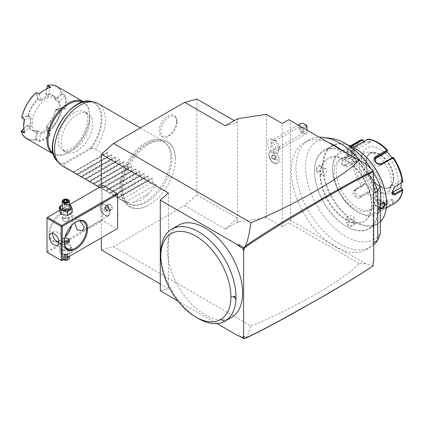 <?xml version="1.0" encoding="UTF-8"?>
<svg xmlns="http://www.w3.org/2000/svg" width="424" height="424" viewBox="0 0 424 424"><rect width="100%" height="100%" fill="white"/><g stroke="black" fill="none" stroke-linecap="round" stroke-linejoin="round"><path stroke-width="0.32" stroke-dasharray="2.12 1.59" d="M332.628 168.286A35.929 20.744 60 0 1 340.069 151.84A35.929 20.744 60 0 1 367.756 161.464A35.929 20.744 60 0 1 383.439 197.621A35.929 20.744 60 0 1 375.998 214.067A35.929 20.744 60 0 1 358.031 212.286A35.929 20.744 60 0 1 332.628 168.286L332.628 169.462A34.487 19.912 60 0 1 357.019 155.38A34.487 19.912 60 0 1 381.404 197.621A34.487 19.912 60 0 1 357.019 211.698A34.487 19.912 60 0 1 332.628 169.462L332.628 168.286M352.789 147.011L349.026 147.488L350.696 146.02M359.234 140.779A35.929 20.744 -120 0 0 352.037 153.308L345.067 157.331C342.905 158.719 341.67 160.685 341.368 163.24C341.67 165.636 342.899 166.367 345.067 165.44L352.037 161.417A35.929 20.744 -120 0 0 361.577 186.004L354.607 190.026C349.8 192.512 356.356 200.626 360.686 197.595L367.656 193.572A35.929 20.744 -120 0 0 386.736 204.585L379.766 208.608L378.367 209.822L380.577 210.431L385.851 208.067L392.815 204.045A35.929 20.744 -120 0 0 395.157 203.006M352.037 153.308L353.77 153.228A34.863 20.129 60 0 1 362.971 140.143M361.577 186.004L362.52 185.739L362.971 184.944A34.863 20.129 60 0 1 353.77 161.242L356.367 162.111L356.367 154.097L355.943 154.824L352.906 153.806L352.885 153.324M352.906 153.806L345.47 158.099C343.546 159.323 342.449 161.041 342.184 163.24L343.196 165.286L345.47 165.137L352.906 160.844L355.943 161.867L347.871 166.526A4.309 2.491 120 0 1 345.719 166.738L343.196 165.286M402.583 189.422A34.863 20.129 60 0 1 393.387 202.508L392.815 204.045M392.184 192.326L392.179 192.104C392.285 189.809 393.218 188.002 394.988 186.687L392.582 185.299A4.309 2.491 -60 0 0 389.767 189.099A4.309 2.491 -60 0 0 390.43 192.554A4.309 2.491 -60 0 0 392.2 192.533M393.159 157.299L393.387 157.702A34.863 20.129 60 0 1 402.583 181.408L402.8 182.14M367.656 139.194L368.981 139.602A34.863 20.129 60 0 1 387.377 150.223L387.478 150.228M363.824 141.409L364.534 142.469L370.55 141.934L369.76 142.21L367.926 139.48L368.202 139.099M367.926 139.48L356.425 146.121L349.774 147.785L351.507 146.381M364.534 142.469L352.344 149.688A4.309 0.912 158.8 0 0 350.966 151.008L349.689 147.711M363.681 141.489L364.481 142.681M356.367 154.097L353.77 153.228M361.593 159.779A25.869 14.935 60 0 1 379.883 149.222A25.869 14.935 60 0 1 398.173 180.9A25.869 14.935 60 0 1 379.883 191.463A25.869 14.935 60 0 1 361.593 159.779M402.583 181.408L401.078 179.909L401.146 183.131M392.02 157.675L392.905 158.846L393.387 157.702M387.377 150.223L387.054 151.554M370.55 141.934L368.981 139.602M355.943 154.824L347.871 159.488A4.309 2.491 120 0 0 345.056 163.288A4.309 2.491 120 0 0 345.719 166.738M353.77 161.242L352.885 160.897L352.037 161.417M356.367 162.111L355.943 161.867M386.736 204.585L387.478 203.933L387.377 203.043A34.863 20.129 60 0 1 368.981 192.422L370.55 190.652L364.534 183.173L364.481 183.873L362.52 185.739M362.642 185.945L354.305 191.065L355.201 196.005L360.49 196.81L367.926 192.517L368.202 192.803L367.656 193.572M368.981 192.422L368.202 192.803M393.387 202.508L392.905 199.55L386.889 200.086L387.478 203.933M387.404 203.758L379.968 208.052L378.727 209.138L378.664 209.578L381.181 209.525L392.682 203.287L393.159 203.43M392.905 199.55L384.043 204.485A4.309 0.912 -21.2 0 1 379.883 206.186A4.309 0.912 -21.2 0 1 377.387 206.281L378.664 209.578M392.682 203.287L392.121 199.826M364.534 183.173L362.971 184.944M386.889 200.086L387.377 203.043M402.418 182.394L400.654 180.64L392.582 185.299M401.078 179.909L400.654 180.64M393.249 178.462A19.398 11.199 60 0 1 392.348 183.592A19.398 11.199 60 0 1 389.232 187.344A19.398 11.199 60 0 1 374.281 182.145A19.398 11.199 60 0 1 365.817 162.62A19.398 11.199 60 0 1 369.834 153.737A19.398 11.199 60 0 1 374.636 152.916A19.398 11.199 60 0 1 393.249 178.462M391.463 182.309A22.848 13.192 -120 0 0 369.543 152.221A22.848 13.192 -120 0 0 359.149 163.653A22.848 13.192 -120 0 0 372.378 189.634A22.848 13.192 -120 0 0 390.403 188.351A22.848 13.192 -120 0 0 391.463 182.309M364.481 183.873L356.409 188.532A4.309 3.403 35.1 0 0 355.524 189.337A4.309 3.403 35.1 0 0 356.51 194.123A4.309 3.403 35.1 0 0 361.688 195.098L369.76 190.44L367.926 192.517M370.55 190.652L369.76 190.44M386.836 200.298L378.764 204.956A4.309 0.912 -21.2 0 0 377.387 206.281M392.905 158.846L392.121 158.634L392.682 157.293M392.121 158.634L379.978 165.641A4.309 3.403 -144.9 0 1 374.8 164.666A4.309 3.403 -144.9 0 1 373.814 159.88A4.309 3.403 -144.9 0 1 374.62 159.122M386.889 151.368L386.836 152.068M369.76 142.21L357.623 149.216A4.309 0.912 158.8 0 1 353.462 150.912A4.309 0.912 158.8 0 1 350.966 151.008M336.184 171.513A29.457 17.008 -120 0 0 349.047 201.162A29.457 17.008 -120 0 0 371.747 209.053A29.457 17.008 -120 0 0 377.848 195.565A29.457 17.008 -120 0 0 364.99 165.922A29.457 17.008 -120 0 0 342.29 158.025A29.457 17.008 -120 0 0 336.184 171.513M334.054 172.743A29.457 17.008 -120 0 0 346.911 202.391A29.457 17.008 -120 0 0 369.611 210.283A29.457 17.008 -120 0 0 375.717 196.8A29.457 17.008 -120 0 0 362.854 167.151A29.457 17.008 -120 0 0 340.154 159.26A29.457 17.008 -120 0 0 334.054 172.743M354.734 148.077A44.838 25.885 -120 0 0 323.178 166.468A44.838 25.885 -120 0 0 354.883 221.381A44.838 25.885 -120 0 0 386.587 203.075M347.791 144.907A45.267 26.134 -120 0 0 331.944 145.745A45.267 26.134 -120 0 0 322.569 166.468A45.267 26.134 -120 0 0 342.327 212.021A45.267 26.134 -120 0 0 377.212 224.153A45.267 26.134 -120 0 0 380.323 221.773M315.811 170.369L318.906 171.895L321.302 167.199C321.588 163.07 315.785 166.42 315.811 170.369L316.219 170.369L317.019 172.049L319.092 171.768L321.302 167.438L320.613 165.826L317.889 166.812L316.219 170.369M378.558 208.062A45.267 26.134 60 0 1 369.182 228.785A45.267 26.134 60 0 1 346.551 226.543A45.267 26.134 60 0 1 314.544 171.1A45.267 26.134 60 0 1 323.915 150.382A45.267 26.134 60 0 1 358.799 162.509A45.267 26.134 60 0 1 378.558 208.062M380.323 208.889L379.83 207.331L380.323 205.105M353.309 222.642L348.046 222.367L347.823 225.812C351.231 227.81 357.029 224.455 353.309 222.642L348.252 222.271L346.97 223.925L348.024 225.457L351.941 225.791L354.157 223.925L353.107 222.526M354.257 149.635L353.081 152.163L347.823 151.887C344.097 150.07 349.911 146.72 353.309 148.718M380.323 208.566L379.83 207.097L382.13 202.704M378.78 199.407A3.593 2.072 120 0 1 379.528 201.05A3.593 2.072 -60 0 1 377.959 204.67A3.593 2.072 -60 0 1 375.187 205.629A3.593 2.072 -60 0 1 374.445 203.986A3.593 2.072 120 0 1 376.014 200.372A3.593 2.072 120 0 1 378.78 199.407L384.107 202.481M314.544 171.455A44.838 25.885 60 0 1 346.244 153.149A44.838 25.885 60 0 1 377.948 208.062A44.838 25.885 60 0 1 346.244 226.368A44.838 25.885 60 0 1 314.544 171.455L314.544 171.1L314.544 171.455M320.592 174.948A36.284 20.951 -120 0 0 336.428 211.459A36.284 20.951 -120 0 0 364.391 221.18A36.284 20.951 -120 0 0 371.901 204.569A36.284 20.951 -120 0 0 356.065 168.058A36.284 20.951 -120 0 0 328.102 158.338A36.284 20.951 -120 0 0 320.592 174.948M320.083 175.239A36.284 20.951 -120 0 0 335.919 211.756A36.284 20.951 -120 0 0 363.882 221.476A36.284 20.951 -120 0 0 371.398 204.866A36.284 20.951 -120 0 0 355.556 168.349A36.284 20.951 -120 0 0 327.598 158.629A36.284 20.951 -120 0 0 320.083 175.239M373.173 172.001A56.816 32.802 -120 0 0 371.291 169.012M331.404 138.441A56.816 32.802 -120 0 0 315.037 202.243A56.816 32.802 -120 0 0 380.323 233.624M373.682 244.86A61.793 35.674 60 0 1 370.539 247.086A61.793 35.674 60 0 1 308.746 211.412A61.793 35.674 60 0 1 308.746 140.058A61.793 35.674 60 0 1 319.192 137.18M360.093 160.791A61.793 35.674 60 0 1 373.682 181.594M373.682 242.608L373.173 242.904L373.173 193.524L373.682 193.227M373.173 265.784L365.631 263.723L328.425 242.242A61.793 35.674 60 0 1 293.541 187.933A61.793 35.674 60 0 1 304.172 142.697A61.793 35.674 60 0 1 328.425 142.506L290.355 120.533L290.355 220.268L288.834 222.907L282.23 226.718L266.367 217.565L237.519 222.028L238.103 222.367L237.519 221.439L237.519 222.028M373.173 242.904A61.793 35.674 60 0 1 365.965 249.725A61.793 35.674 60 0 1 341.712 249.916A61.793 35.674 -120 0 1 328.425 242.242L290.355 220.268M365.631 163.987L341.712 150.181A61.793 35.674 60 0 1 373.173 193.524M373.173 171.815L373.173 171.36M373.173 171.111L373.173 170.681M373.682 261.592L373.173 261.513L373.173 261.884L373.173 261.513M217.019 323.586L177.916 301.008M224.98 321.169L231.584 317.353A53.17 30.698 60 0 1 178.414 286.656A53.17 30.698 60 0 1 178.414 225.261M239.65 336.062L238.383 335.506L239.242 335.999M238.383 335.506L238.251 335.845M160.288 283.963L168.418 288.654L160.288 290.832M365.631 263.723L359.001 263.421C354.512 267.995 352.609 271.01 328.817 286.311C316.373 294.097 302.492 301.856 287.181 309.589C273.528 316.421 261.433 321.88 250.902 325.966L113.547 246.667L101.352 249.932M250.902 325.966C248.406 334.006 246.498 338.082 245.178 338.198M168.418 192.947L168.418 288.654M101.352 186.237L101.352 237.864M61.719 260.744L46.985 252.238L46.985 217.623L102.37 185.654L102.37 219.68L102.873 220.559L117.103 228.774M102.37 185.654L102.873 185.357M196.869 99.078L196.869 194.786L184.679 205.598L113.547 246.667M122.796 189.698A37.217 21.486 120 0 0 148.225 205.386A37.217 21.486 120 0 0 175.425 159.313A37.217 21.486 120 0 0 175.414 158.295A37.217 21.486 120 0 0 148.665 144.377A37.217 21.486 120 0 0 122.796 189.698M176.628 121.02A12.328 7.118 120 0 0 176.05 117.761A12.328 7.118 120 0 0 166.33 117.072A12.328 7.118 120 0 0 159.196 131.085A12.328 7.118 120 0 0 164.798 137.249A12.328 7.118 120 0 0 176.628 121.02M184.679 205.598L225.324 229.066L236.502 222.611L238.103 222.367M359.001 263.421L288.834 222.907M282.23 226.718L282.23 123.463M288.834 119.653L290.355 120.533M266.367 217.565L266.367 114.305M273.083 153.138A5.761 3.328 60 0 1 277.158 160.198A5.761 3.328 60 0 1 273.083 162.551L273.083 162.551A5.761 3.328 60 0 1 269.007 155.491A5.761 3.328 60 0 1 273.083 153.138M273.083 139.856A7.95 4.59 60 0 1 278.059 152.237A7.95 4.59 60 0 1 273.083 152.836A7.95 4.59 60 0 1 267.624 144.748A7.95 4.59 60 0 1 270.47 139.088A7.95 4.59 60 0 1 273.083 139.856M236.502 119.356L237.519 119.356L237.519 122.541L234.249 120.655M238.103 119.107L237.519 119.202M225.324 229.066L237.519 218.254L237.519 122.541L225.324 125.811M196.869 194.786L237.519 218.254L237.519 221.439L236.502 222.611M341.712 150.181L328.425 142.506M244.123 336.391L243.106 336.608M275.102 152.099A7.187 4.15 60 0 1 278.955 158.38A7.187 4.15 60 0 1 277.683 163.484A7.187 4.15 60 0 0 278.96 158.364A7.187 4.15 60 0 0 275.096 152.078L273.581 152.274L273.072 150.928A7.187 4.15 -120 0 0 270.496 151.039A7.187 4.15 -120 0 0 269.007 154.331A7.187 4.15 -120 0 0 274.089 163.129L274.089 163.129A7.187 4.15 60 0 0 277.683 163.484A7.187 4.15 60 0 1 270.507 159.329A7.187 4.15 60 0 1 270.507 151.034A7.187 4.15 60 0 1 273.098 150.928L273.072 150.928M275.096 152.078A7.176 4.145 60 0 1 274.1 151.617A7.176 4.145 60 0 1 273.098 150.928M275.266 140.392A5.75 3.318 60 0 1 275.775 140.726A5.75 3.318 60 0 1 279.299 146.821A5.75 3.318 60 0 1 278.139 150.064A5.75 3.318 60 0 1 275.266 149.778A5.75 3.318 -120 0 1 271.508 144.711A5.75 3.318 -120 0 1 272.394 140.106A5.75 3.318 -120 0 1 275.266 140.392M301.04 123.564A5.75 3.318 -120 0 0 300.16 128.17A5.75 3.318 -120 0 0 303.918 133.237A5.75 3.318 -120 0 0 306.791 133.523A5.75 3.318 -120 0 0 306.965 133.406L306.965 129.988A2.873 1.659 60 0 1 303.987 126.845A2.873 1.659 60 0 1 305.948 125.022M306.965 125.923L306.965 129.988M306.965 130.12L306.965 133.406M306.965 130.862L306.965 127.46L306.965 130.862M302.021 127.878L303.701 130.862L303.054 131.769L300.499 130.507L300.499 127.47L302.021 127.878M306.965 127.46L300.499 127.46L300.499 130.507M301.432 132.908L299.084 129.744L299.636 126.866L301.432 127.041L303.78 130.21L303.229 133.088L301.432 132.908M273.083 143.413A3.593 2.072 60 0 1 275.43 146.577A3.593 2.072 60 0 1 274.879 149.455A3.593 2.072 60 0 1 273.083 149.28A3.593 2.072 60 0 1 270.735 146.11A3.593 2.072 60 0 1 271.286 143.233A3.593 2.072 60 0 1 273.083 143.413M274.1 154.903L275.86 157.097L275.86 159.451L273.893 159.456L272.335 157.516L272.335 155.433L273.893 155.295L275.457 157.235L275.457 159.313L275.86 159.451L273.893 159.456L273.083 159.922L271.524 157.982L272.335 157.516L272.335 155.062L272.335 155.433L272.335 155.062L274.1 154.903L273.083 155.762L274.641 157.702L274.641 159.784L273.083 159.922M275.86 157.097L274.641 157.702M271.524 157.982L271.524 155.905L273.083 155.762M274.641 159.784L275.457 159.313M271.524 155.905L272.335 155.433M171.895 158.809A35.335 20.4 120 0 0 167.602 145.119A35.335 20.4 120 0 0 139.586 149.873A35.335 20.4 120 0 0 121.921 187.657A35.335 20.4 120 0 0 132.908 205.216A35.335 20.4 120 0 0 158.624 191.955A35.335 20.4 120 0 0 171.895 158.809M170.755 157.67A35.929 20.744 -60 0 1 157.262 191.367A35.929 20.744 -60 0 1 131.117 204.85A35.929 20.744 -60 0 1 127.386 203.446A35.929 20.744 -60 0 1 119.95 187A35.929 20.744 -60 0 1 135.627 150.849A35.929 20.744 -60 0 1 163.314 141.219A35.929 20.744 -60 0 1 166.393 143.752A35.929 20.744 -60 0 1 170.755 157.67M97.976 103.498A35.929 20.744 -60 0 1 105.417 119.944A35.929 20.744 -60 0 1 95.257 149.28L91.552 148.485L90.853 147.716L63.075 163.749L63.134 164.586L64.771 166.881A35.929 20.744 -60 0 1 62.047 165.726M91.552 148.485L63.393 164.74M76.961 151.039A22.276 12.858 120 0 0 91.515 131.408A22.276 12.858 120 0 0 88.102 113.563A22.276 12.858 120 0 0 76.961 114.666A22.276 12.858 120 0 0 62.413 134.291A22.276 12.858 120 0 0 65.826 152.142A22.276 12.858 120 0 0 76.961 151.039M82.553 102.136A29.457 17.008 -60 0 1 89.665 116.128A29.457 17.008 -60 0 1 68.836 152.211L68.836 152.211A29.457 17.008 -60 0 1 53.159 153.053M83.592 101.834A30.178 17.421 -60 0 1 89.665 115.545L89.665 116.128M48.898 127.873A20.119 11.618 -60 0 1 44.955 130.799L44.647 130.974A20.548 11.867 -60 0 0 48.41 128.233L50.096 134.509L47.838 132.903L47.976 132.362A29.749 17.172 120 0 0 62.047 107.988L55.814 109.752A20.119 11.618 -60 0 1 46.38 126.082L48.898 127.873L48.41 128.228L46.158 126.617L47.838 132.903L48.241 132.94C55.502 126.018 60.314 117.681 62.678 107.935L65.492 109.207L66.292 102.052L65.492 95.819L62.158 93.672A30.178 17.421 120 0 0 56.79 86.358M89.665 115.545A30.178 17.421 -60 0 1 68.328 152.508A30.178 17.421 -60 0 1 53.419 154.103M48.241 132.94L50.753 134.737A30.178 17.421 120 0 1 39.156 141.431L35.627 139.623A30.178 17.421 120 0 1 26.611 138.627M62.158 93.672L61.946 94.234L64.967 96.179L65.492 95.819M65.492 109.207L64.967 108.751L58.687 110.436A20.548 11.867 120 0 0 59.18 105.804A20.548 11.867 120 0 0 58.687 101.749L64.967 96.179A29.749 17.177 -60 0 1 64.967 108.751L62.445 107.606L55.915 109.477M61.893 93.852L61.554 93.741L55.268 99.311L55.661 99.804L61.946 94.234M55.268 99.311A20.548 11.867 120 0 0 45.723 93.799L46.751 88.78M55.327 99.698L55.29 99.783A20.119 11.618 120 0 0 51.76 95.071A20.119 11.618 120 0 0 45.914 94.372L45.723 93.799M46.794 88.759L45.675 94.128M47.409 85.574A29.749 17.177 -60 0 1 61.554 93.741M50.753 87.312L49.984 87.519M45.707 94.059L48.41 95.824L50.096 87.593A29.749 17.177 120 0 0 44.801 89.819M21.767 117.231L28.048 115.556L28.609 115.821A20.119 11.618 -60 0 1 38.038 99.492L41.011 100.864L40.89 100.159L38.224 98.935L36.538 92.644L35.839 92.856M28.048 115.556A20.548 11.867 -60 0 1 37.529 99.142L35.998 92.867M37.529 99.142L38.033 99.449L38.224 98.935L37.614 98.909M21.931 117.946L28.223 116.261L28.567 115.837M28.201 116.261L27.894 115.747M24.332 119.637L30.618 117.957A20.548 11.867 120 0 0 30.613 126.644L24.332 132.208L24.417 132.919M28.223 116.261L30.618 117.957L31.286 117.708L30.729 122.584L31.286 126.818L28.116 125.202A20.119 11.618 120 0 0 31.641 129.919A20.119 11.618 120 0 0 37.492 130.619L37.068 130.836L35.388 139.061A29.749 17.177 -60 0 1 21.242 130.894M21.926 117.941L21.852 117.363M24.216 132.15L24.332 132.208A29.749 17.177 -60 0 1 23.617 126.522M23.691 128.726L27.788 125.117L23.696 128.769M27.788 125.117L28.116 125.202M27.528 125.324A20.548 11.867 120 0 0 37.068 130.836M35.388 139.061L35.627 139.623M35.653 139.3L36.008 139.157L39.204 140.8L41.011 132.431A20.119 11.618 -60 0 0 44.955 130.799M39.156 141.431L39.204 140.8A29.749 17.177 120 0 0 50.096 134.514L50.753 134.737M36.008 139.157L37.694 130.926L37.434 130.687M37.694 130.926L40.895 132.569A20.548 11.867 -60 0 0 44.647 130.974M47.976 132.362L48.198 132.929M62.678 107.935L62.047 107.988M55.761 109.668A20.548 11.867 -60 0 1 46.285 126.082L47.817 132.352M55.29 99.783L58.623 101.924L59.18 106.159L58.623 111.035L58.687 110.436L56.164 109.291L55.814 109.715M62.439 107.601L61.957 107.86M62.646 107.903L62.445 107.606M58.623 101.924L55.661 99.804M28.609 115.821L31.286 117.708M41.011 100.864A20.119 11.618 -60 0 1 48.898 96.312L45.914 94.372M32.251 123.463A20.119 11.618 -60 0 1 41.033 103.218A20.119 11.618 -60 0 1 56.54 97.827A20.119 11.618 -60 0 1 60.706 107.039A20.119 11.618 -60 0 1 51.924 127.285A20.119 11.618 -60 0 1 36.422 132.675A20.119 11.618 -60 0 1 32.251 123.463M55.814 109.752L58.623 111.035M37.492 130.619L41.011 132.431M31.286 126.818L27.74 125.181M39.204 93.879L40.89 100.159A20.548 11.867 -60 0 1 48.41 95.819L48.898 96.312M73.506 171.921L107.336 152.391L107.77 152.64L107.336 152.391L73.506 171.921L64.771 166.881M103.991 154.325L95.257 149.28M111.401 154.739L77.253 174.455L77.571 174.269L76.967 173.919L73.617 172.356L107.77 152.64L107.452 156.318L108.056 156.668L111.401 154.739L77.253 174.455L81.032 176.267L111.512 158.666L111.835 154.988L111.401 154.739L111.835 154.988L77.682 174.704M81.032 176.267L81.636 176.617L81.318 176.803L115.466 157.087L115.9 157.336L115.466 157.087L112.122 159.016L111.512 158.666M119.531 159.429L85.383 179.145L85.701 178.965L81.747 177.052L115.9 157.336L115.577 161.014L116.187 161.364L119.531 159.429L85.383 179.145L89.157 180.958L119.642 163.362L119.96 159.678L119.531 159.429L119.96 159.678L85.812 179.394M89.157 180.958L89.766 181.308L89.448 181.493L123.596 161.777L124.025 162.026L123.596 161.777L120.252 163.712L119.642 163.362M127.661 164.125L93.513 183.841L93.831 183.656L89.877 181.742L124.025 162.026L123.707 165.704L124.317 166.054L127.661 164.125L93.513 183.841L97.287 185.654L127.772 168.052L128.09 164.374L127.661 164.125L128.09 164.374L93.943 184.09M97.287 185.654L97.896 186.004L97.578 186.189L131.726 166.473L132.156 166.722L131.726 166.473L128.382 168.402L127.772 168.052M135.791 168.821L101.638 188.537L101.961 188.351L98.008 186.438L132.156 166.722L131.838 170.4L132.447 170.75L135.791 168.821L101.638 188.537L105.417 190.344L135.903 172.748L136.221 169.065L135.791 168.821L136.221 169.065L102.073 188.786M105.417 190.344L106.027 190.699L105.703 190.88L139.856 171.163L140.286 171.413L139.856 171.163L136.507 173.098L135.903 172.748M143.922 173.511L109.768 193.227L110.092 193.042L106.138 191.129L140.286 171.413L139.968 175.091L140.572 175.446L143.922 173.511L109.768 193.227L113.547 195.04L144.033 177.439L144.351 173.761L143.922 173.511L144.351 173.761L110.203 193.477M113.547 195.04L114.151 195.39L113.833 195.575L147.987 175.859L148.416 176.108L147.987 175.859L144.637 177.788L144.033 177.439M152.046 178.207L117.898 197.923L118.217 197.738L117.612 197.388L114.268 195.824L148.416 176.108L148.098 179.787L148.702 180.136L152.046 178.207L117.898 197.923L121.677 199.736L152.163 182.135L152.481 178.456L152.046 178.207L152.481 178.456L118.328 198.172M148.093 193.863L133.867 202.078C139.957 201.676 144.701 198.936 148.093 193.863A35.929 20.744 -60 0 0 156.223 184.477L152.163 182.135M133.867 202.078A35.929 20.744 -60 0 1 125.737 202.078L121.677 199.736M147.987 175.859L113.833 195.575L114.268 195.824M139.856 171.163L105.703 190.88L106.138 191.129M131.726 166.473L97.578 186.189L98.008 186.438M123.596 161.777L89.448 181.493L89.877 181.742M115.466 157.087L81.318 176.803L81.747 177.052M107.336 152.391L73.188 172.107L73.617 172.356M76.967 173.919L107.452 156.318M77.571 174.269L108.056 156.668M81.636 176.617L112.122 159.016M85.092 178.615L115.577 161.014M85.701 178.965L116.187 161.364M89.766 181.308L120.252 163.712M93.222 183.306L123.707 165.704M93.831 183.656L124.317 166.054M97.896 186.004L128.382 168.402M101.352 188.002L131.838 170.4M101.961 188.351L132.447 170.75M106.027 190.699L136.507 173.098M109.482 192.692L139.968 175.091M110.092 193.042L140.572 175.446M114.151 195.39L144.637 177.788M117.612 197.388L148.098 179.787M118.217 197.738L148.702 180.136M156.223 184.477L125.737 202.078M177.057 121.948A11.496 6.636 -60 0 1 166.028 137.084A11.496 6.636 -60 0 1 160.797 131.334A11.496 6.636 -60 0 1 167.453 118.259A11.496 6.636 -60 0 1 176.522 118.906A11.496 6.636 -60 0 1 177.057 121.948M46.985 251.655L102.37 219.68M71.518 225.589A16.525 9.54 120 0 0 72.393 219.971A16.525 9.54 120 0 0 60.706 213.224A16.525 9.54 120 0 0 49.02 233.465A16.525 9.54 120 0 0 60.706 240.212A16.525 9.54 120 0 0 65.132 236.65M59.376 210.474L69.377 204.697M69.562 209.869A5.342 3.085 0 0 0 62.005 209.869A5.342 3.085 0 0 0 62.005 214.231A5.342 3.085 0 0 0 69.562 214.231A5.342 3.085 0 0 0 69.562 209.869M47.493 252.534L102.873 220.559M69.562 245.072A5.342 3.085 0 0 0 62.005 245.072A5.342 3.085 0 0 0 62.005 249.434A5.342 3.085 0 0 0 69.562 249.434A5.342 3.085 0 0 0 69.562 245.072M58.883 242.857L61.093 243.175L61.973 240.36L59.879 232.893L54.267 231.35L52.645 233.179M71.709 225.393A15.81 9.127 120 0 0 72.393 220.559A15.81 9.127 120 0 0 69.117 213.325A15.81 9.127 120 0 0 56.938 217.56A15.81 9.127 120 0 0 50.037 233.465A15.81 9.127 120 0 0 53.307 240.705A15.81 9.127 120 0 0 56.625 241.431M74.714 222.812L75.557 219.065L80.025 220.809M64.263 241.966A15.81 9.127 -60 0 1 64.263 241.68L64.263 242.268L64.263 241.68A15.81 9.127 -60 0 1 75.44 222.319A15.81 9.127 -60 0 1 75.689 222.176M63.245 218.551L62.196 216.913L64.4 214.878L68.328 215.615L69.377 216.913L67.167 218.71L63.245 218.551M58.835 240.996A15.81 9.127 120 0 0 61.215 239.92A15.81 9.127 120 0 0 65.058 236.915M72.393 220.559L72.393 219.971L72.393 220.559M69.377 242.39L68.328 240.758L64.4 240.599L62.196 242.39L63.245 243.689L64.506 244.219M101.495 204.087A6.826 3.943 -120 0 1 104.908 204.426A6.826 3.943 -120 0 1 109.737 212.784A6.826 3.943 60 0 1 108.321 215.911A6.826 3.943 60 0 1 103.058 214.083A6.826 3.943 60 0 1 100.08 207.214A6.826 3.943 -120 0 1 101.495 204.087L75.557 219.065M109.737 212.784L109.737 212.466A6.44 3.715 -120 0 0 105.184 204.585A6.44 3.715 -120 0 0 101.961 204.267A6.44 3.715 -120 0 0 100.631 207.214A6.44 3.715 -120 0 0 103.44 213.691A6.44 3.715 -120 0 0 108.401 215.418A6.44 3.715 -120 0 0 109.737 212.466M100.61 207.225A6.44 3.715 60 0 1 101.945 204.278A6.44 3.715 60 0 1 106.906 206A6.44 3.715 60 0 1 109.715 212.482A6.44 3.715 -120 0 1 108.38 215.429A6.44 3.715 -120 0 1 103.419 213.701A6.44 3.715 -120 0 1 100.61 207.225M105.163 211.544L106.435 211.433L106.435 209.737L105.163 208.157L103.891 208.274L103.891 209.965L105.163 211.544L107.193 210.373L108.465 210.262L108.465 208.566L107.193 206.986L105.926 207.097L105.926 208.793L107.193 210.373M106.435 211.433L108.465 210.262M106.435 209.737L108.465 208.566M103.891 209.965L105.926 208.793M103.891 208.274L105.926 207.097M105.163 208.157L107.193 206.986M68.328 238.744A3.593 2.072 0 0 0 63.245 238.744A3.593 2.072 0 0 0 62.196 240.212A3.593 2.072 0 0 0 63.245 241.68A3.593 2.072 0 0 0 64.268 242.093M64.761 238.076A2.873 1.659 0 0 0 63.754 238.452A2.873 1.659 0 0 0 63.754 240.8A2.873 1.659 0 0 0 64.305 241.049M68.328 217.623A3.593 2.072 180 0 1 69.377 219.091A3.593 2.072 180 0 1 68.328 220.559A3.593 2.072 180 0 1 63.245 220.559L63.245 220.559A3.593 2.072 180 0 1 62.196 219.091A3.593 2.072 180 0 1 64.411 217.178A3.593 2.072 180 0 1 68.328 217.623M63.754 220.851L63.754 220.851A2.873 1.659 180 0 1 63.754 218.503A2.873 1.659 180 0 1 67.819 218.503A2.873 1.659 180 0 1 67.819 220.851A2.873 1.659 180 0 1 63.754 220.851L63.245 220.559M72.197 248.671L70.479 244.971L64.066 243.98L59.376 246.689L61.093 250.388L67.506 251.379L72.197 248.671L72.197 252.513L70.479 248.809L64.066 247.817L59.376 250.526L59.376 246.689M59.376 250.526L61.093 254.23L61.093 250.388M69.562 249.763A5.342 3.085 0 0 0 62.005 249.763A5.342 3.085 0 0 0 62.005 254.13A5.342 3.085 0 0 0 69.562 254.13A5.342 3.085 0 0 0 69.562 249.763M68.328 250.478A3.593 2.072 180 0 1 69.377 251.946A3.593 2.072 180 0 1 67.162 253.865A3.593 2.072 180 0 1 63.245 253.414A3.593 2.072 180 0 1 62.196 251.946A3.593 2.072 180 0 1 64.411 250.033A3.593 2.072 180 0 1 68.328 250.478M61.093 254.23L67.506 255.222L72.197 252.513M67.506 255.222L67.506 251.379M70.479 248.809L70.479 244.971M64.066 247.817L64.066 243.98M62.196 251.946L62.196 258.105A3.593 2.072 0 0 1 64.411 256.191A3.593 2.072 0 0 1 68.328 256.642A3.593 2.072 180 0 1 69.377 258.105M63.51 259.711A3.593 2.072 180 0 1 63.245 259.573L63.499 259.721A3.233 1.866 0 0 1 63.499 257.082A3.233 1.866 0 0 1 68.073 257.082A3.233 1.866 180 0 1 68.19 259.647M62.196 258.105A3.593 2.072 0 0 0 63.245 259.573M66.446 256.981L67.84 257.781L67.289 258.969L65.238 259.287L63.733 258.417L64.284 257.23L66.446 256.981L66.335 254.045L64.284 254.363L64.284 257.23L63.982 257.357L66.446 256.981L67.84 257.781L68.248 258.02L67.586 259.44L67.289 256.101L67.84 254.914L67.84 257.781M67.586 259.44L65.126 259.822L63.324 258.783L63.982 257.357M65.126 259.822L65.238 256.414L65.784 254.596L67.289 256.101L65.238 256.414L63.733 255.55L65.784 254.596L67.84 254.914L66.335 254.045L65.784 254.596L64.284 254.363L63.733 255.55L63.733 258.417M66.335 254.045L64.284 254.363M72.197 212.615L70.479 208.915L64.066 207.924L59.376 210.633M64.066 207.924L64.066 204.082L62.196 204.887M69.377 204.744L64.066 204.082M70.479 208.915L70.479 205.078M69.377 205.073A5.342 3.085 0 0 0 62.196 205.073M69.377 207.357A3.593 2.072 0 0 0 68.328 205.894A3.593 2.072 0 0 0 64.411 205.444A3.593 2.072 0 0 0 62.196 207.357M63.377 199.656A3.593 2.072 180 0 1 68.328 199.731M63.324 201.283L65.238 202.391L67.289 202.073L67.819 200.875M65.126 202.328L65.238 205.258L67.087 204.983L65.238 205.258L65.784 204.707L67.289 204.94L67.289 202.073L67.586 201.946M65.238 205.258L63.733 204.389L65.784 204.707L64.284 203.207L64.284 201.718M66.335 202.068L66.335 202.889L67.84 203.753L65.784 204.707L66.335 202.889L64.284 203.207L63.733 204.389L63.78 201.427M67.289 204.94L67.84 203.753L67.84 200.886M198.395 318.535A53.17 30.698 60 0 1 160.797 253.414M353.107 149.073L354.157 150.605L352.879 152.258L348.024 152.004L346.97 150.605L349.191 148.739L353.25 148.819M354.157 156.758A3.593 2.072 0 0 1 351.941 158.677A3.593 2.072 0 0 1 348.024 158.226A3.593 2.072 180 0 1 346.97 156.758A3.593 2.072 180 0 1 349.191 154.839A3.593 2.072 180 0 1 353.107 155.29A3.593 2.072 0 0 1 354.157 156.758L354.157 150.605M322.346 175.123A3.593 2.072 120 0 1 321.604 173.48A3.593 2.072 -60 0 1 323.173 169.865A3.593 2.072 -60 0 1 325.939 168.9A3.593 2.072 -60 0 1 326.687 170.543A3.593 2.072 120 0 1 325.118 174.158A3.593 2.072 120 0 1 322.346 175.123L317.019 172.049M346.97 217.772A3.593 2.072 0 0 1 349.191 215.858A3.593 2.072 0 0 1 353.107 216.304A3.593 2.072 180 0 1 354.157 217.772A3.593 2.072 180 0 1 351.941 219.69A3.593 2.072 180 0 1 348.024 219.24A3.593 2.072 0 0 1 346.97 217.772L346.97 223.925M107.701 205.746A3.233 1.866 -120 0 0 109.116 209A3.233 1.866 -120 0 0 111.607 209.864A3.233 1.866 -120 0 0 112.275 208.385A3.233 1.866 -120 0 0 110.865 205.131A3.233 1.866 -120 0 0 108.374 204.267A3.233 1.866 -120 0 0 107.701 205.746M107.956 205.894A2.873 1.659 -120 0 0 109.212 208.783A2.873 1.659 -120 0 0 111.427 209.557A2.873 1.659 -120 0 0 112.021 208.237A2.873 1.659 -120 0 0 110.765 205.349A2.873 1.659 -120 0 0 108.549 204.575A2.873 1.659 -120 0 0 107.956 205.894M109.737 209.853A3.233 1.866 60 0 1 109.063 211.332A3.233 1.866 60 0 1 106.572 210.468A3.233 1.866 60 0 1 105.163 207.214A3.233 1.866 60 0 1 105.83 205.73A3.233 1.866 60 0 1 107.447 205.894A3.233 1.866 60 0 1 109.737 209.853L109.737 209.557A2.873 1.659 60 0 0 107.701 206.038A2.873 1.659 60 0 0 106.265 205.894A2.873 1.659 60 0 0 105.671 207.214A2.873 1.659 -120 0 0 106.922 210.103A2.873 1.659 -120 0 0 109.138 210.876A2.873 1.659 -120 0 0 109.737 209.557M345.067 157.331L345.47 158.099L347.871 159.488M341.368 163.24L342.184 163.24M345.067 165.44L345.47 165.137L347.871 166.526M392.179 192.57L392.179 192.104M356.621 145.564L356.425 146.121L357.623 149.216M350.542 146.11L351.146 146.593L352.344 149.688M354.607 190.026L355.211 190.238L356.409 188.532M360.686 197.595L360.49 196.81L361.688 195.098M379.766 208.608L379.968 208.052L378.764 204.956M385.851 208.067L385.246 207.58L384.043 204.485M365.907 162.275A19.758 11.411 60 0 1 379.883 154.203A19.758 11.411 60 0 1 393.854 178.409A19.758 11.411 60 0 1 379.883 186.475A19.758 11.411 60 0 1 365.907 162.275M393.345 178.409A19.398 11.199 60 0 1 389.327 187.286A19.398 11.199 60 0 1 374.376 182.092A19.398 11.199 60 0 1 365.907 162.567A19.398 11.199 60 0 1 369.929 153.684A19.398 11.199 60 0 1 384.875 158.883A19.398 11.199 60 0 1 393.345 178.409M379.978 165.641L381.181 163.934M274.1 159.609L272.335 157.415M91.547 148.183A34.916 20.156 120 0 0 91.171 101.469M56.89 160.85A34.916 20.156 120 0 0 63.134 164.586M90.853 147.716A34.222 19.758 120 0 0 95.04 103.838A34.222 19.758 120 0 0 58.888 124.709A34.222 19.758 120 0 0 63.075 163.749M73.914 112.906A22.276 12.858 120 0 0 59.365 132.532A22.276 12.858 120 0 0 62.779 150.382A22.276 12.858 120 0 0 73.914 149.28A22.276 12.858 120 0 0 88.468 129.649A22.276 12.858 120 0 0 85.054 111.798A22.276 12.858 120 0 0 73.914 112.906M347.823 225.812L348.024 225.457M350.383 145.882L340.069 151.84M386.312 208.11L375.998 214.067M349.026 147.488L349.774 147.785M378.367 209.822L378.727 209.138M392.953 194.012L390.43 192.554M389.232 187.344L389.327 187.286C381.807 192.841 365.329 175.684 366.013 162.418C366.087 158.12 367.391 155.205 369.929 153.684L369.834 153.737M374.636 152.916L369.543 152.221M392.348 183.592L390.403 188.351M355.524 189.337L354.305 191.065M373.814 159.88L375.028 158.152M358.031 212.286L357.019 211.698M369.611 210.283L371.747 209.053M369.182 228.785L377.212 224.153M331.944 145.745L323.915 150.382M375.187 205.629L380.514 208.703M346.551 226.543L346.244 226.368M364.391 221.18L363.882 221.476M328.102 158.338L327.598 158.629M365.965 249.725L370.539 247.086M308.746 140.058L304.172 142.697M273.083 162.551L274.089 163.129M269.007 155.491L269.007 154.331M278.059 152.237L279.299 146.821M270.47 139.088L275.775 140.726M298.326 125.133L272.394 140.106M306.791 133.523L278.139 150.064M303.054 131.769L306.965 131.769M303.229 133.088L274.879 149.455M299.636 126.866L271.286 143.233M275.536 159.292L273.968 159.429M274.058 159.472L272.415 157.426L272.42 155.274M175.414 158.295C174.905 147.976 170.517 143.079 167.141 141.33C161.608 138.346 155.274 138.759 148.135 142.559C133.629 149.99 120.607 172.059 120.946 188.611C120.951 194.992 122.584 200.064 125.843 203.833C128.546 206.79 131.959 208.369 136.088 208.576C139.978 208.714 144.022 207.649 148.225 205.386M132.908 205.216L131.117 204.85M167.602 145.119L166.393 143.752M140.328 127.947L163.314 141.219M65.826 152.142L62.779 150.382C64.734 150.25 61.65 152.439 70.32 148.925C77.783 144.939 85.95 132.68 87.238 122.949C88.007 116.054 86.989 115.063 86.798 114.173L85.054 111.798L88.102 113.563M68.328 152.508L68.836 152.211M51.76 95.071L56.54 97.827M31.641 129.919L36.422 132.675M59.18 106.159L59.18 105.804M99.465 187.328L127.386 203.446M164.798 137.249L166.028 137.084M176.05 117.761L176.522 118.906M61.093 243.175L57.51 245.247M54.267 231.35L50.689 233.423M69.117 213.325L83.343 221.535M75.44 222.319L75.949 222.028M53.307 240.705L67.538 248.915M61.215 239.92L60.706 240.212M108.321 215.911L82.383 230.884M104.908 204.426L105.184 204.585M62.196 242.39L62.196 240.212M63.754 238.452L63.245 238.744M69.377 216.913L69.377 219.091M62.196 216.913L62.196 219.091M67.819 220.851L68.328 220.559M69.377 251.946L69.377 256.324M66.367 257.061L67.957 257.978M64.162 257.405L66.383 257.061M63.711 258.523L64.268 257.326M346.97 156.758L346.97 150.605M325.939 168.9L320.613 165.826M354.157 217.772L354.157 223.925M340.154 159.26L342.29 158.025M109.063 211.332L111.607 209.864M105.83 205.73L108.374 204.267M111.427 209.557L109.138 210.876M108.549 204.575L106.265 205.894"/><path stroke-width="0.64" d="M350.696 146.02L361.577 139.74A35.929 20.744 -120 0 0 359.234 140.779L350.383 145.882M386.312 208.11L395.157 203.006A35.929 20.744 -120 0 0 402.355 190.471L395.385 194.494C393.382 195.517 392.311 194.876 392.179 192.576L394.93 186.692L402.355 182.362A35.929 20.744 -120 0 0 392.815 157.776L381.786 164.146C377.683 166.802 371.17 158.666 375.701 156.578L386.736 150.213A35.929 20.744 -120 0 0 367.656 139.194L356.621 145.564L352.789 147.011M363.824 141.409L362.52 139.607L359.234 140.779M402.355 190.471L402.8 189.714L402.418 189.433L394.988 193.726L392.953 194.012L392.184 192.326M394.749 186.836L402.355 182.362M392.815 157.776L393.159 157.299L393.387 157.702M393.345 157.479C398.629 165.402 401.782 173.548 402.789 181.912L402.8 182.14M381.786 164.146L381.181 163.934L393.159 157.299M381.181 163.934L376.12 162.795L375.028 158.152L387.404 150.727L387.478 150.228L386.736 150.213M367.656 139.194L368.202 139.099M351.507 146.381L362.642 139.952L362.52 139.607M362.642 139.952L363.681 141.489M401.146 183.131L401.078 187.927L402.583 189.422M387.054 151.554L392.02 157.675M401.078 187.927L402.418 189.433M400.654 187.678L392.582 192.342A4.309 2.491 -60 0 1 392.2 192.533M374.62 159.122A4.309 3.403 -144.9 0 1 374.699 159.074L386.836 152.068L387.404 150.727M380.323 221.773A45.267 26.134 -120 0 0 386.587 203.43L386.587 203.075A44.838 25.885 -120 0 0 354.883 148.162A44.838 25.885 -120 0 0 354.734 148.077M380.323 205.105L382.22 202.635L385.315 204.161L383.317 208.221L380.323 208.889M386.587 203.075L386.587 203.43A45.267 26.134 -120 0 0 354.581 147.987A45.267 26.134 -120 0 0 347.791 144.907M352.842 148.49L354.257 149.635M382.13 202.704L384.107 202.481L384.913 204.161L383.243 207.718L380.323 208.566M373.682 181.594A61.793 35.674 60 0 1 377.747 190.885L380.323 186.417A56.816 32.802 -120 0 0 373.173 172.001M371.291 169.012A56.816 32.802 -120 0 0 331.404 138.441L324.053 137.44A61.793 35.674 60 0 1 360.093 160.791M380.323 186.417L380.323 233.624L377.747 240.26A61.793 35.674 60 0 1 373.682 244.86M319.192 137.18A61.793 35.674 60 0 1 324.053 137.44M373.682 193.227L377.747 190.885L377.747 240.26L373.682 242.608M243.805 247.653L245.178 246.318C246.53 243.53 248.379 239.703 250.902 222.711C261.465 218.614 273.597 213.134 287.297 206.276C302.609 198.538 316.479 190.779 328.913 182.998C352.625 167.74 354.512 164.735 359.001 160.161L365.631 163.987L373.173 170.681L373.173 171.815C364.979 175.61 354.506 181.393 349.143 184.329L324.418 198.294L281.425 223.819L251.554 242.83L244.123 248.273L244.123 250.218L243.614 250.515L243.106 250.006L243.106 248.554L239.65 246.556L238.383 244.521L243.805 247.653L244.123 248.273M373.173 174.911L373.173 171.815L373.173 175.711L373.173 174.911L373.682 175.419L373.173 175.711M373.173 265.747L373.173 261.884L373.682 261.592L373.682 175.419M239.242 335.999L243.805 338.633L245.178 338.198C251.082 335.956 265.615 328.51 288.781 315.848L328.605 293.307L353.643 278.404L373.173 265.869L373.173 261.884M217.019 323.586L238.251 335.845L239.65 336.062L243.106 338.061L243.106 336.608L243.614 336.688L243.614 250.515M243.614 336.688L244.123 336.391L244.123 338.341C248.385 337.091 261.56 330.481 283.651 318.514L323.104 296.365L346.853 282.395C356.902 276.374 368.636 269.039 373.173 265.784M373.173 170.84L355.853 179.681L330.338 193.895L292.343 216.176C269.452 229.951 253.732 240 245.178 246.318M243.768 248.056L243.106 248.554M239.65 246.556L238.251 245.162L238.383 244.521M101.352 186.237L101.352 154.225L168.418 192.947L160.288 200.154L238.251 245.162M160.288 200.154L160.288 290.832L177.916 301.008M234.573 296.254L234.064 296.222L233.958 296.827L234.064 297.431L234.573 297.394A3.233 1.866 -60 0 1 234.573 296.254L235.898 299.821A53.17 30.698 60 0 1 224.98 321.169L231.584 317.353A53.17 30.698 60 0 0 231.584 255.958A53.17 30.698 60 0 0 178.414 225.261L171.821 229.066M243.106 338.061L243.805 338.633M101.352 237.864L101.352 249.932L160.288 283.963M46.985 218.212L46.985 252.238L61.215 260.453L61.215 226.427L46.985 218.212L46.985 217.623L47.493 217.332L61.719 225.547L61.719 226.13L62.227 226.427L62.227 260.453L61.719 260.744L117.612 228.478L117.612 194.452L117.103 193.572L102.873 185.357L69.377 204.697M101.352 154.225L113.547 143.413L184.679 102.343L196.869 99.078L234.249 120.655M359.001 160.161L288.834 119.653L282.23 123.463L266.367 114.305L237.519 118.768L238.103 119.107L236.502 119.356L225.324 125.811L184.679 102.343M250.902 222.711L113.547 143.413M237.519 118.768L237.519 119.202M341.712 150.181A61.793 35.674 -120 0 0 328.425 142.506M243.768 338.559L244.123 338.341M303.918 123.85L305.948 125.022A2.873 1.659 60 0 1 306.965 125.923L306.965 127.2A5.75 3.318 -120 0 0 303.918 123.85A5.75 3.318 -120 0 0 301.04 123.564L298.326 125.133M306.965 127.2L306.965 130.12M99.465 187.328L62.047 165.726A35.929 20.744 -60 0 1 58.973 163.198A35.929 20.744 -60 0 1 54.606 149.28A35.929 20.744 -60 0 1 68.1 115.577A35.929 20.744 -60 0 1 94.245 102.094A35.929 20.744 -60 0 1 97.976 103.498L140.328 127.947M53.159 153.053A29.457 17.008 -60 0 1 48.002 140.185A29.457 17.008 -60 0 1 68.836 104.103A29.457 17.008 -60 0 1 82.553 102.136M53.419 154.103A30.178 17.421 -60 0 1 53.239 154.002A30.178 17.421 -60 0 1 46.985 140.185A30.178 17.421 -60 0 1 60.16 109.816A30.178 17.421 -60 0 1 83.417 101.728A30.178 17.421 -60 0 1 83.592 101.834M44.801 89.819A29.749 17.177 120 0 0 44.647 89.904A29.749 17.177 120 0 0 39.204 93.879L36.183 92.633C28.922 99.555 24.11 107.892 21.741 117.644L24.417 119.536L23.617 126.691L24.417 132.919L21.248 131.318A30.178 17.421 120 0 0 26.611 138.627L53.239 154.002M36.183 92.633L39.156 94.001A30.178 17.421 120 0 1 44.955 89.729L44.647 89.904M83.417 101.728L56.79 86.358A30.178 17.421 120 0 0 47.774 85.367L50.753 87.312A30.178 17.421 120 0 0 44.955 89.729M46.751 88.78L47.44 85.505L46.794 88.759M47.44 85.505L47.774 85.367M50.096 87.593L47.393 85.834M21.741 117.644L21.767 117.231A29.749 17.172 120 0 1 35.839 92.856L36.183 92.623M24.417 119.536L21.735 117.649M23.617 126.522A29.749 17.177 -60 0 1 23.617 126.341A29.749 17.177 -60 0 1 24.332 119.637M24.332 132.208L21.46 130.751L21.2 130.958L23.691 128.726M21.248 131.318L21.2 130.958M21.46 130.751L23.696 128.769M65.132 236.65A16.525 9.54 120 0 0 71.518 225.589M47.493 217.332L59.376 210.474M61.719 225.547L117.103 193.572M62.227 226.427L117.612 194.452M62.227 260.453L117.612 228.478M64.263 242.268A16.525 9.54 -60 0 1 75.949 222.028A16.525 9.54 -60 0 1 87.636 228.774A16.525 9.54 -60 0 1 75.949 249.015A16.525 9.54 -60 0 1 64.263 242.268M61.719 260.744L61.215 260.453M61.215 226.427L61.719 226.13M49.274 236.544A6.826 3.943 60 0 1 50.689 233.423A6.826 3.943 60 0 1 55.947 235.251A6.826 3.943 60 0 1 58.925 242.12A6.826 3.943 60 0 1 57.51 245.247A6.826 3.943 60 0 1 52.253 243.413A6.826 3.943 60 0 1 49.274 236.544M52.645 233.179L52.322 234.785L54.617 239.629L58.883 242.857M80.025 220.809L84.328 227.455L82.383 230.884L77.083 229.744L74.714 222.812M75.689 222.176A15.81 9.127 -60 0 1 83.343 221.535A15.81 9.127 -60 0 1 86.618 228.774A15.81 9.127 -60 0 1 79.717 244.68A15.81 9.127 -60 0 1 67.538 248.915A15.81 9.127 -60 0 1 64.263 241.966M56.625 241.431A15.81 9.127 120 0 0 58.835 240.996M65.058 236.915A15.81 9.127 120 0 0 71.709 225.393M64.506 244.219L69.377 242.39L69.377 240.212A3.593 2.072 0 0 0 68.328 238.744L67.819 238.452A2.873 1.659 0 0 0 64.761 238.076M64.268 242.093A3.593 2.072 0 0 0 69.377 240.212M64.305 241.049A2.873 1.659 0 0 0 68.052 240.647A2.873 1.659 0 0 0 67.819 238.452L67.819 238.452M69.377 256.324L69.377 258.105A3.593 2.072 180 0 1 68.328 259.573A3.593 2.072 180 0 1 63.51 259.711M63.245 259.573L63.499 259.721A3.233 1.866 180 0 0 68.073 259.721L68.328 259.573M62.196 204.887L59.376 206.795L59.376 210.633L61.093 214.337L67.506 215.328L72.197 212.615L72.197 208.778L70.479 205.078L69.377 204.744M67.506 215.328L67.506 211.486L72.197 208.778M61.093 214.337L61.093 210.495L67.506 211.486M59.376 206.795L61.093 210.495M62.196 205.073A5.342 3.085 0 0 0 62.005 209.541A5.342 3.085 0 0 0 69.562 209.541A5.342 3.085 0 0 0 69.562 205.179A5.342 3.085 0 0 0 69.377 205.073M69.377 201.199A3.593 2.072 0 0 1 67.162 203.117A3.593 2.072 0 0 1 63.245 202.667A3.593 2.072 180 0 1 62.196 201.199L62.196 207.357A3.593 2.072 0 0 0 63.245 208.825A3.593 2.072 0 0 0 67.162 209.276A3.593 2.072 0 0 0 69.377 207.357L69.377 201.199A3.593 2.072 0 0 0 68.328 199.731L68.073 199.587A3.233 1.866 180 0 0 63.499 199.587A3.233 1.866 180 0 0 63.499 202.227A3.233 1.866 0 0 0 68.073 202.227A3.233 1.866 0 0 0 68.073 199.587M62.196 201.199A3.593 2.072 180 0 1 63.245 199.731A3.593 2.072 180 0 1 63.377 199.656M65.126 202.328L67.586 201.946L68.248 200.526L66.446 199.481L63.982 199.863L63.324 201.283L65.238 202.391M63.982 199.863L64.284 200.34L63.78 201.427M66.446 199.481L66.335 200.022L64.284 200.34L64.284 201.718M68.248 200.526L67.84 200.886L68.248 200.526M67.586 201.946L67.289 202.073L67.586 201.946M66.335 202.068L66.335 200.022L67.819 200.875M244.123 250.218L243.106 250.006M235.898 299.821A53.17 30.698 -120 0 0 213.993 244.627A53.17 30.698 -120 0 0 171.81 229.071L178.414 225.261M230.91 296.827A49.581 28.625 -120 0 0 195.856 236.104A49.581 28.625 -120 0 0 160.797 256.345A49.581 28.625 -120 0 0 195.856 317.067A49.581 28.625 -120 0 0 220.644 319.521A49.581 28.625 60 0 0 230.91 296.827L233.958 296.827M220.644 319.521L224.98 321.169A53.17 30.698 60 0 1 198.395 318.535L195.856 317.067M160.797 256.345L160.797 253.414A53.17 30.698 60 0 1 171.81 229.071M234.573 296.827L234.573 297.394M234.064 297.431A3.593 2.072 -60 0 1 234.064 296.222M395.385 194.494L394.988 193.726L392.582 192.342M395.385 186.385L394.988 186.687M375.701 156.578L375.903 157.362L374.699 159.074M385.315 204.161L384.913 204.161M94.245 102.094L91.171 101.469A34.916 20.156 120 0 0 59.885 122.992A34.916 20.156 120 0 0 56.89 160.85L58.973 163.198M395.157 203.006C399.466 200.377 402.016 195.946 402.8 189.708M368.09 139.061C374.668 139.893 381.118 143.588 387.451 150.149M354.581 147.987L354.883 148.162M91.171 101.469C69.933 95.225 40.863 145.575 56.89 160.85M23.617 126.341L23.617 126.691M63.616 201.331L65.206 202.248M67.305 201.978L67.861 200.78M65.19 202.243L67.411 201.904"/></g></svg>
